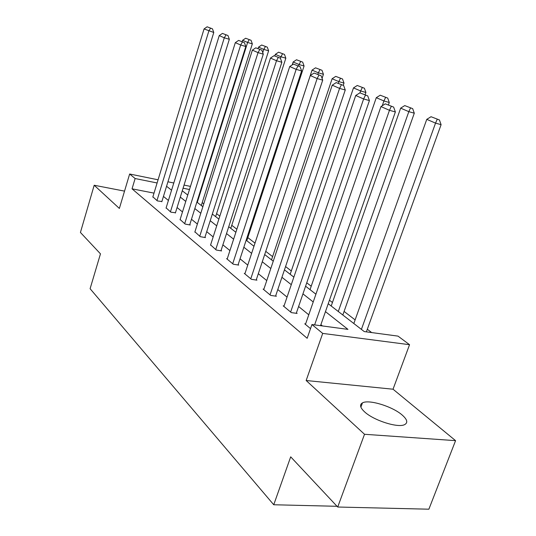 <?xml version="1.0" encoding="UTF-8"?>
<svg xmlns="http://www.w3.org/2000/svg" width="536" height="536" viewBox="0 0 536 536"><rect width="100%" height="100%" fill="white"/><g stroke="black" fill="none" stroke-linecap="round" stroke-linejoin="round"><path stroke-width="0.8" d="M402.214 415.058C392.466 406.422 368.714 399.146 362.45 402.891C359.375 404.673 360.098 407.675 364.627 411.896C373.719 420.472 398.148 428.224 404.647 424.613C408.097 422.716 407.286 419.534 402.214 415.058M328.226 303.718L364.232 331.57L398.013 336.119L409.551 344.702L322.699 333.405L311.945 324.535L347.958 329.379L325.459 311.624M393.035 389.21L306.156 380.513L364.52 434.281L337.714 507.023L428.874 509.2L455.573 440.652L393.035 389.21L409.551 344.702M371.649 332.568L367.321 329.245M355.12 319.892L344.078 311.429M332.441 302.505L329.452 300.214M311.215 286.224L306.76 282.807M291.309 270.961L285.567 266.56M272.603 256.617L265.749 251.357M254.989 243.11L247.813 237.602M236.872 229.214L231.766 225.301M219.827 216.142L216.591 213.656M203.774 203.834L202.213 202.635M364.52 434.281L455.573 440.652M124.533 191.124L94.189 185.248L119.367 208.437L129.645 174.006L158.08 179.795M337.714 507.023L290.693 456.84L273.742 504.758L90.102 288.71L100.466 253.843L80.427 232.457L94.189 185.248M273.742 504.758L337.03 506.299M154.013 193.127L132.044 188.826L307.161 338.283L311.945 324.535M322.458 325.948L320.89 324.669M308.776 314.8L298.606 306.512M287.048 297.105L277.795 289.561M266.754 280.576L258.319 273.702M247.753 265.099L240.048 258.821M229.924 250.573L222.882 244.838M213.167 236.925L206.722 231.673M197.382 224.061L191.473 219.258M182.488 211.934L177.074 207.526M168.411 200.464L163.447 196.424M152.881 196.853L157.39 200.926L161.879 201.516M166.126 207.874L170.884 212.182L175.453 212.745M180.116 219.519L185.148 224.075L190.267 225.006L189.791 224.611M194.923 231.84L200.25 236.664L205.469 237.589L204.966 237.173M210.608 244.898L216.263 250.017L221.589 250.928L221.06 250.486M227.271 258.754L226.607 258.647L233.274 264.208L238.714 265.092L238.145 264.623M244.986 273.494L244.275 273.38L251.377 279.303L256.932 280.167L256.329 279.671M263.866 289.199L263.109 289.085L270.68 295.403L276.355 296.247L275.712 295.711M284.033 305.969L283.216 305.855L291.316 312.609L297.112 313.419L296.421 312.85M305.614 323.918L304.736 323.798L310.525 328.628M306.156 380.513L322.699 333.405M132.044 188.826L135.126 178.535L129.645 174.006M182.267 190.796L187.754 195.044M196.873 202.099L202.863 206.729M212.33 214.058L218.869 219.117M228.725 226.741L235.874 232.269M246.145 240.215L253.964 246.265L312.046 70.116L315.536 67.824L321.995 70.29L315.536 67.824M264.684 254.56L273.253 261.186M284.455 269.856L293.855 277.125M305.587 286.204L315.918 294.19M189.483 189.503L183.071 188.21M167.936 181.805L173.798 182.997M184.042 185.088L190.454 186.387M157.108 182.97L135.126 178.535M313.225 301.969L302.954 293.869M291.289 284.67L281.943 277.293M270.801 268.502L262.278 261.782M251.625 253.374L243.847 247.237M233.629 239.177L226.52 233.569M216.718 225.837L210.213 220.705M200.792 213.268L194.836 208.571M185.764 201.415L180.31 197.107M171.567 190.213L166.562 186.267M152.8 197.101L204.062 28.931L213.777 32.482L212.464 28.837L207.13 26.8L212.464 28.837M161.805 201.77L213.777 32.482M156.968 200.578L208.839 31.028L210.487 28.254M207.13 26.8L204.062 28.931M201.295 205.523L252.335 43.852L247.612 42.458L197.281 202.414M242.178 41.674L242.607 40.307L245.649 38.237L251.049 40.287L245.649 38.237M249.16 39.724L247.612 42.458L242.607 40.307M251.049 40.287L252.335 43.852M166.039 208.142L219.244 35.597L224.296 37.815L229.334 39.289L227.981 35.544L222.42 33.413L227.981 35.544M175.366 213.02L229.334 39.289M170.441 211.807L224.296 37.815L225.971 34.947M222.42 33.413L219.244 35.597M180.029 219.807L235.317 42.652L240.671 44.997L245.81 46.498L244.416 42.639L238.6 40.408L244.416 42.639M189.697 224.899L245.81 46.498M184.679 223.68L240.671 44.997L242.366 42.036M238.6 40.408L235.317 42.652M215.646 216.618L268.616 50.819L263.806 49.406L262.761 52.689M258.071 48.542L258.52 47.141L261.662 45.017L267.296 47.155L261.662 45.017M265.374 46.592L263.806 49.406L258.52 47.141M267.296 47.155L268.616 50.819M230.788 228.329L285.835 58.196L280.938 56.762L280.435 58.324M274.827 55.958L275.337 54.357L278.593 52.186L284.482 54.424L278.593 52.186M282.526 53.848L280.938 56.762L275.337 54.357M284.482 54.424L285.835 58.196M194.823 232.142L252.362 50.129L258.044 52.622L263.283 54.149L261.856 50.17L255.766 47.831L261.856 50.17M204.866 237.482L263.283 54.149M199.754 236.249L258.044 52.622L259.759 49.56M255.766 47.831L252.362 50.129M210.507 245.22L270.466 58.076L276.509 60.729L281.856 62.27L280.382 58.169L273.997 55.717L280.382 58.169M220.953 250.815L281.856 62.27M215.733 249.582L276.509 60.729L278.244 57.553M273.997 55.717L270.466 58.076M227.157 259.102L289.728 66.531L296.167 69.358L301.621 70.919L300.1 66.692L293.4 64.106L300.1 66.692M238.031 264.985L301.621 70.919M232.711 263.739L296.167 69.358L297.922 66.062M293.4 64.106L289.728 66.531M246.795 240.718L304.073 66.002L299.081 64.548L298.599 66.042M292.214 64.889L293.152 62.002L296.522 59.771L302.679 62.122L296.522 59.771M300.689 61.539L299.081 64.548L293.152 62.002M302.679 62.122L304.073 66.002M322.069 78.363L323.429 74.29L318.344 72.816L317.835 74.35M319.965 69.7L318.344 72.816L312.046 70.116M321.995 70.29L323.429 74.29M343.248 85.325L343.998 83.093L338.819 81.606L338.283 83.207M271.524 259.846L332.119 78.732L335.744 76.38L342.524 78.973L335.744 76.38M340.454 78.37L338.819 81.606L332.119 78.732M342.524 78.973L343.998 83.093M244.865 273.869L310.27 75.543L317.145 78.564L322.712 80.152L321.144 75.777L314.089 73.05L321.144 75.777M256.201 280.053L322.712 80.152M250.781 278.8L317.145 78.564L318.92 75.141M314.089 73.05L310.27 75.543M365.117 94.772L365.907 92.473L360.634 90.966L359.978 92.882M290.184 274.285L353.485 87.904L357.257 85.485L364.386 88.219L357.257 85.485M362.276 87.616L360.634 90.966L353.485 87.904M364.386 88.219L365.907 92.473M263.732 289.608L332.22 85.177L339.576 88.406L345.258 90.014L343.636 85.499L336.199 82.611L343.636 85.499M275.571 296.127L345.258 90.014M270.044 294.867L339.576 88.406L341.372 84.849M336.199 82.611L332.22 85.177M388.459 104.855L389.283 102.483L383.917 100.962L382.248 105.773M310.036 289.641L376.285 97.686L380.212 95.207L387.716 98.088L380.212 95.207M385.572 97.472L383.917 100.962L376.285 97.686M387.716 98.088L389.283 102.483M283.879 306.411L355.73 95.495L363.622 98.959L369.418 100.587L367.743 95.911L359.884 92.855L367.743 95.911M296.267 313.299L369.418 100.587M290.633 312.039L363.622 98.959L365.425 95.254M359.884 92.855L355.73 95.495M342.819 315L414.295 113.19L408.821 111.656L338.29 311.503M331.208 306.023L400.653 108.145L404.747 105.592L412.673 108.641L404.747 105.592M410.489 108.024L408.821 111.656L400.653 108.145M412.673 108.641L414.295 113.19M305.446 324.394L380.969 106.577L389.458 110.302L395.367 111.944L393.638 107.093L385.31 103.85L393.638 107.093M320.535 325.687L395.367 111.944M314.619 324.89L389.458 110.302L391.273 106.43M385.31 103.85L380.969 106.577M366.376 331.858L441.101 124.667L435.534 123.119L361.405 329.385M353.827 323.516L426.763 119.354L431.038 116.721L439.426 119.957L431.038 116.721M437.202 119.334L435.534 123.119L426.763 119.354M439.426 119.957L441.101 124.667M362.45 402.891L360.889 407.166"/></g></svg>
